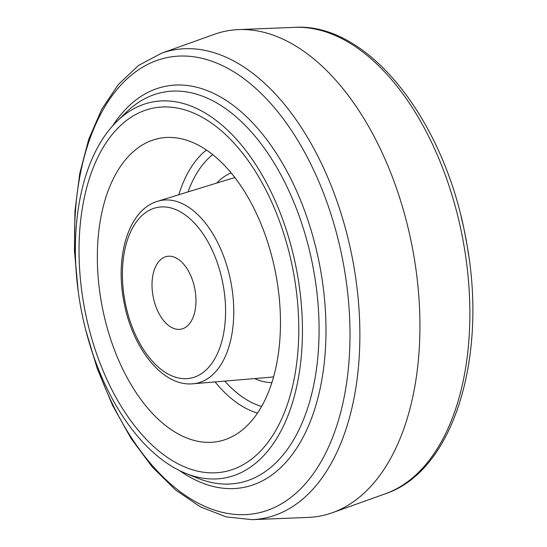 <?xml version="1.0" encoding="UTF-8"?>
<svg xmlns="http://www.w3.org/2000/svg" width="547" height="547" viewBox="0 0 547 547"><rect width="100%" height="100%" fill="white"/><g stroke="black" fill="none" stroke-linecap="round" stroke-linejoin="round"><path stroke-width="0.82" d="M161.509 53.223L214.472 34.283A247.012 141.317 79 0 1 238.663 29.586A247.012 141.317 79 0 1 412.554 248.653A247.012 141.317 79 0 1 332.391 512.717A247.012 141.317 79 0 1 308.2 517.414L251.996 519.65A238.471 136.429 79 0 0 352.747 260.181A238.471 136.429 79 0 0 161.509 53.223L138.535 65.455L118.425 84.402L101.708 109.304L88.717 139.341L79.725 173.652L74.932 211.245L74.447 251.018L78.276 291.79M81.086 309.158A191.429 109.516 79 0 1 117.243 121.044A191.429 109.516 79 0 1 296.727 270.642A191.429 109.516 79 0 1 185.577 473.299A191.429 109.516 79 0 1 81.086 309.158M293.254 271.264A185.255 105.988 79 0 1 224.188 471.767A185.255 105.988 79 0 1 84.566 308.535A185.255 105.988 79 0 1 153.625 108.032A185.255 105.988 79 0 1 293.254 271.264A185.255 105.988 79 0 1 224.188 471.767A185.255 105.988 79 0 1 84.566 308.535A185.255 105.988 79 0 1 153.625 108.032A185.255 105.988 79 0 1 293.254 271.264M461.271 217.487A191.429 109.516 79 0 1 465.777 237.842A191.429 109.516 79 0 1 468.588 255.21M153.119 296.522A37.052 21.196 -101 0 0 181.05 329.164A37.052 21.196 -101 0 0 194.862 289.062A37.052 21.196 -101 0 0 166.938 256.42A37.052 21.196 -101 0 0 153.119 296.522M275.859 274.368A154.384 88.32 79 0 1 228.878 438.181A154.384 88.32 79 0 1 101.954 305.424A154.384 88.32 79 0 1 170.534 137.427A154.384 88.32 79 0 1 275.859 274.368M92.074 351.666A232.208 132.846 -101 0 0 267.681 510.255A232.208 132.846 -101 0 0 343.072 262.006A232.208 132.846 -101 0 0 180.708 56.033A232.208 132.846 -101 0 0 75.999 268.823M185.577 473.299L197.604 478.174A198.978 113.838 -101 0 0 313.13 267.524A198.978 113.838 -101 0 0 126.569 112.032L117.243 121.044M112.723 125.735A204.332 116.901 79 0 1 228.243 101.804A204.332 116.901 79 0 1 319.886 266.259A204.332 116.901 79 0 1 295.038 450.653A204.332 116.901 79 0 1 179.635 470.639M462.748 238.841A238.471 136.429 -101 0 0 294.867 27.35C368.705 22.618 444.82 120.983 465.75 238.225C488.731 353.649 454.755 470.769 385.355 493.777A238.471 136.429 -101 0 0 462.748 238.841M193.009 383.782C162.541 386.873 132.21 347.974 123.909 301.725C114.877 256.16 128.531 209.74 157.604 201.289A93.127 53.278 79 0 1 230.978 282.546A93.127 53.278 79 0 1 193.009 383.782L269.753 377.3A101.393 58.009 -101 0 0 273.603 376.753M271.852 382.62A107.547 61.524 79 0 1 254.67 378.579M224.755 381.102A133.776 76.532 -101 0 0 261.596 406.448M257.48 413.101A139.854 80.012 79 0 1 215.101 381.922M222.978 284.043A86.973 49.756 -101 0 0 157.844 207.334A86.973 49.756 -101 0 0 125.003 301.541A86.973 49.756 -101 0 0 190.137 378.25A86.973 49.756 -101 0 0 222.978 284.043M234.978 177.679A101.393 58.009 -101 0 0 231.203 178.602L157.604 201.289M178.794 194.759A139.854 80.012 79 0 1 206.431 149.987M212.742 154.623A133.776 76.532 -101 0 0 188.052 191.901M216.735 183.06A107.547 61.524 79 0 1 231.162 172.893M294.867 27.35L238.663 29.586M385.355 493.777L332.391 512.717M85.592 329.513L97.291 368.76L112.614 405.471L131.116 438.544L152.285 467.001L175.566 490.003L200.387 506.837L226.116 516.894L251.996 519.65"/></g></svg>
